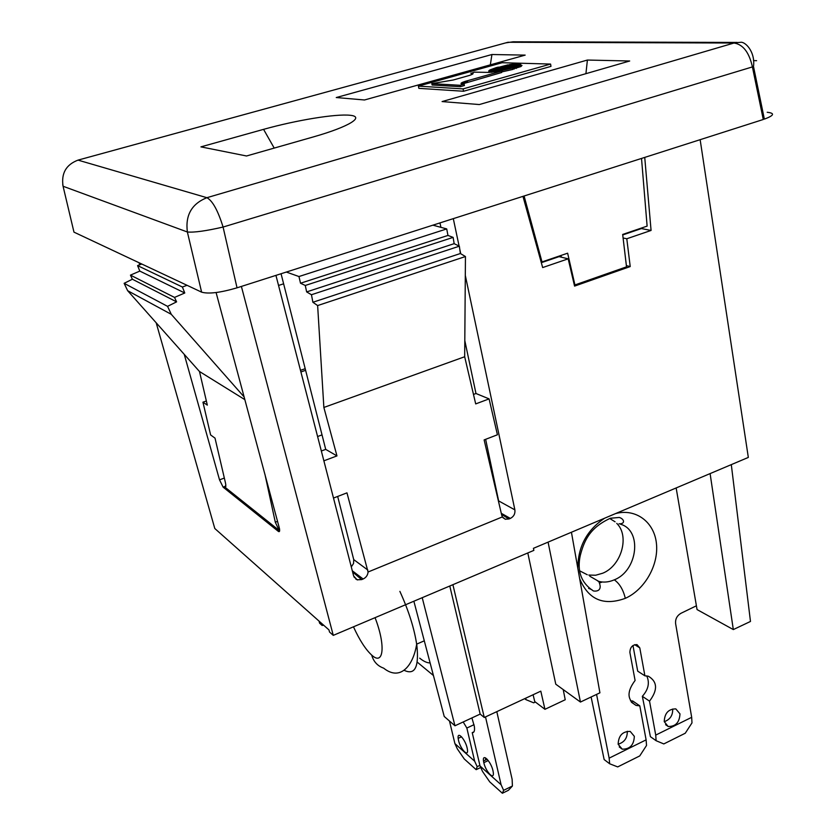<?xml version="1.0" encoding="UTF-8"?>
<svg xmlns="http://www.w3.org/2000/svg" width="835" height="835" viewBox="0 0 835 835"><rect width="100%" height="100%" fill="white"/><g stroke="black" fill="none" stroke-linecap="round" stroke-linejoin="round"><path stroke-width="1.25" d="M433.438 675.515L417.208 662.092M430.119 662.917C427.123 662.98 423.648 661.393 419.702 658.168M710.105 473.591L733.318 629.58L750.477 621.449L731.303 464.625L548.084 542.124L580.45 702.047L555.776 684.199L527.803 552.958M571.432 532.25L599.916 692.82L580.45 702.047M452.904 584.698L484.269 717.484L480.167 714.092L449.783 586.013M563.218 689.585L565.222 699.751L544.942 709.312L540.809 691.161L484.269 717.484M480.167 714.092L454.96 725.782L444.22 716.472L413.868 601.231M533.095 694.751L534.744 701.557L544.942 709.312M454.96 725.782L422.218 597.693M465.304 275.393L514.882 509.872L498.631 500.896L485.636 439.325M453.301 218.645L459.093 246.064M459.772 249.258L460.722 253.736M473.487 394.423L475.971 393.504L464.803 340.576M440.911 227.339L439.972 222.903M475.971 393.504L489.091 398.89L497.42 434.774L484.123 439.909L501.731 515.216L502.399 516.907L505.185 519.203L508.953 518.984L501.522 514.318M501.282 513.306L510.342 518.42C513.807 516.583 515.32 513.744 514.882 509.872M498.631 500.896L498.766 502.534M447.957 235.439L300.517 283.232L298.961 276.531L446.715 228.915L447.957 235.439L453.123 237.39L454.156 243.663L459.344 246.189L460.367 253.527L465.45 256.533L464.677 356.743L323.865 407.459L336.964 455.91L323.876 460.816M333.499 498.057L346.963 492.859L368.068 572.006L502.399 516.907M489.091 398.89L475.699 403.91L464.677 356.743M459.344 246.189L311.455 294.734L312.885 302.26L317.634 305.568L323.865 407.459M460.367 253.527L312.885 302.26M465.45 256.533L317.634 305.568M454.156 243.663L306.643 291.906L311.455 294.734M453.123 237.39L305.276 285.466L306.643 291.906M300.517 283.232L305.276 285.466M337.674 496.439L353.727 559.607L367.838 570.054M275.936 275.373L353.623 575.92L357.046 579.793L361.628 579.615L352.579 571.891M353.727 559.607L353.539 563.489L351.295 566.913M352.297 570.785L363.131 578.999C366.106 577.58 367.744 575.242 368.068 572.006M363.131 578.999L361.628 579.615M298.961 276.531L286.332 272.053M446.715 228.915L432.895 225.168M510.342 518.42L508.953 518.984M224.333 478.048L219.532 479.874L223.122 487.149L225.868 486.095M219.532 479.874L184.253 354.364M225.794 486.648L224.792 487.055L225.836 485.093L225.46 482.86L215.023 438.135L210.608 434.941L202.947 402.178L206.36 401.009M264.925 474.249L275.31 522.24L279.109 530.413L224.792 487.055M244.874 399.652L199.481 371.502L207.32 405.121L202.947 402.178M223.122 487.149L278.368 531.394C279.527 532.166 279.892 531.217 279.464 528.565L216.088 292.542M279.621 530.883L278.368 531.394M279.652 530.204L279.109 530.413M277.575 521.332L275.31 522.24M141.825 264.037L137.577 265.603L139.81 271.093L130.448 275.132L132.379 279.224L124.133 283.326L127.63 290.674L199.481 371.502M127.63 290.674L171.29 314.336L244.144 396.959M187.05 285.299L182.395 287.021L184.775 292.991L174.525 297.417L176.592 301.863L167.553 306.351L171.29 314.336M167.553 306.351L124.133 283.326M176.592 301.863L132.379 279.224M174.525 297.417L130.448 275.132M184.775 292.991L139.81 271.093M182.395 287.021L137.577 265.603M700.147 139.685L748.327 457.423L731.303 464.625M548.084 542.124L533.429 548.324L533.857 550.39L333.269 635.372L329.522 632.032L328.959 629.903L321.569 623.348L322.133 625.457L323.656 625.206M156.187 322.801L214.793 528.503L319.033 621.094L319.596 623.192L322.133 625.457M333.269 635.372L241.388 286.426M139.08 262.754L139.675 264.831M355.867 579.177L355.919 578.592M522.971 196.35L542.666 267.565L568.176 258.829L559.085 256.627L541.32 262.691M622.733 234.938L641.395 228.571L651.07 230.45L644.735 157.408M626.386 265.666L630.216 266.563L574.574 286.102L568.176 258.829M623.098 237.996L626.793 238.758L651.07 230.45M626.793 238.758L630.216 266.563M321.339 451.004L325.713 449.376L281.061 273.734M336.964 455.91L325.713 449.376M733.318 629.58L697.058 609.571L676.152 487.953M336.255 97.538L491.93 54.515L525.163 55.12L364.488 99.981L336.255 97.538M200.922 146.866L263.568 129.352C296.268 120.198 335.774 113.685 350.168 115.282C365.041 116.733 349.134 126.732 313.574 136.857L246.513 155.988L200.922 146.866M418.398 86.13L418.867 88.353L463.561 91.255L550.985 66.372L550.578 64.065L502.148 62.719L418.398 86.13L463.091 88.896L550.578 64.065M522.021 65.495L521.113 65.464M629.694 60.997L479.321 104.552L442.091 101.578L587.402 60.047L629.694 60.997M73.971 232.14L63.074 186.257L187.374 231.994C194.075 232.621 205.984 230.971 223.081 227.047L752.408 66.915L763.273 119.489L237.036 287.825L223.081 227.047C217.935 210.504 212.539 200.724 206.903 197.697L733.996 43.023L507.941 42.272L78.01 160.122L206.903 197.697C191.716 203.782 185.203 215.221 187.374 231.994L201.621 292.156L73.971 232.14L73.637 230.742M463.561 91.255L463.091 88.896M585.919 73.678L587.402 60.047M491.93 54.515L490.343 64.838M512.742 68.021L513.003 69.389L502.534 71.747L502.273 70.39L512.742 68.021L509.235 67.906L502.117 69.681L502.273 70.39M462.381 83.949L501.71 72.488L501.449 71.121L500.603 71.09L488.851 72.415L474.301 72.144L471.702 73.136C474.144 73.303 473.33 74.096 469.239 75.484L453.259 79.993L431.831 83.657L460.043 85.285L464.124 84.126L464.406 85.525L460.325 86.683L432.102 85.003L431.831 83.657M470.888 73.094L471.765 74.461M472.798 73.971L471.921 74.221M521.03 65.005L520.863 66.393M502.367 70.86L501.104 70.683M510.498 67.948L516.04 65.756L520.643 65.213L520.894 66.57L512.93 69.013M488.945 72.415L489.727 71.549M497.89 67.52L508.087 64.838L508.296 65.683M497.827 67.155L501.23 67.27L508.264 65.516M500.05 67.593L489.926 69.931L496.648 67.478L500.092 67.792M509.507 65.85L509.402 65.266L518.577 63.961M509.402 65.266L509.298 64.619L518.504 63.554M501.042 70.599L491.773 71.653L500.958 69.931L501.136 71.111M491.773 71.653L491.898 72.29M515.153 66.08L511.469 65.955L506.302 67.812M515.101 65.829L509.841 67.927M506.229 67.437L509.767 67.551M519.193 64.379L519.088 63.815L512.408 65.965M519.088 63.815L515.779 65.861M515.727 65.589L512.366 65.704M492.086 71.413L500.791 69.796L498.892 69.493L492.118 71.601M460.043 85.285L460.325 86.683M464.124 84.126L461.515 83.855C460.242 83.437 461.494 82.602 465.272 81.35L501.449 71.121M467.391 80.724L467.663 82.101M471.702 73.136L471.89 74.075M521.03 64.973L516.729 65.495L520.372 63.606L521.28 66.33M508.609 68.073L501.845 69.566L502.096 70.923M508.578 67.886L505.05 67.76L499.789 69.242L501.845 69.566M491.418 72.321L491.23 71.382L498.088 69.722M491.23 71.382L494.727 69.576L498.036 69.462M510.425 67.572L513.932 67.687L514.193 69.054M520.643 65.213L513.932 67.687M495.395 69.524L498.986 69.503M495.353 69.326L500.697 67.614L504.236 67.99M498.933 69.211L504.183 67.739M510.613 65.934L508.536 65.631L501.877 67.291L505.373 67.405L510.655 66.184M511.552 65.955L518.274 64.044M511.5 65.683L509.663 65.871M509.569 65.401L518.222 63.794M490.114 72.394L488.694 71.1L489.279 70.328L493.788 69.952M489.957 71.58L493.736 69.67M461.045 83.312L467.537 81.486M541.038 261.679L542.009 261.929L567.633 253.193L574.929 284.944L626.521 266.845L622.67 234.447L647.115 226.118L641.52 158.431M542.009 261.929L524.088 195.995M561.005 255.458L561.37 257.18M574.25 284.756L574.929 284.944M737.148 42.428L513.055 41.802L505.728 42.877M78.01 160.122C66.08 164.652 61.101 173.356 63.074 186.257L62.75 184.692M237.036 287.825C220.377 292.699 208.573 294.15 201.621 292.156M767.208 112.276C775.12 113.174 774.17 115.46 764.359 119.134L753.494 66.497C755.477 51.426 744.653 40.706 740.008 42.428M479.895 765.361L477.171 766.666L476.159 769.672L480.73 767.49M476.159 769.672L464.281 758.984L457.382 748.974L454.908 743.609L474.666 761.207L466.848 728.036L474.029 724.686M485.521 757.856L485.626 759.965M477.171 766.666L474.666 761.207M449.48 721.033L454.908 743.609M492.994 770.778C491.011 761.447 482.15 752.502 483.517 761.123L483.809 762.679C485.709 771.665 494.393 780.819 493.308 772.573L492.994 770.778M480.041 765.998L482.546 771.477L489.727 781.863L502.378 793.25L508.421 790.296L512.408 786.027L503.62 790.327L501.094 784.743L480.041 765.998L472.224 732.65L473.956 731.836M467.13 747.951C465.252 739.319 457.288 730.719 458.133 738.14L458.509 740.342C460.419 749.152 468.623 757.794 467.443 749.673L467.13 747.951M512.408 786.027L512.137 779.368L496.804 711.65M463.195 721.962L466.848 728.036M472.224 732.65C474.217 732.796 474.927 730.667 474.322 726.262L471.911 717.923M485.5 716.91L501.094 784.743M502.378 793.25L503.62 790.327M317.592 436.528L322.028 434.889M288.325 302.291L285.476 291.102M609.665 763.774L609.143 758.149L646.113 739.862L646.53 745.467L639.746 755.925L617.702 766.916L609.665 763.774L604.143 759.547L591.117 696.995M632.972 645.507L637.7 671.152L644.902 675.828L639.787 647.866L637.001 644.62C632.419 644.662 630.049 647.282 629.893 652.479L635.091 680.483C626.699 691.599 627.033 699.907 636.072 705.439L631.364 702.204M646.113 739.862L639.798 705.846L632.669 700.972L630.488 700.889M596.576 694.407L609.143 758.149M691.683 717.317L655.726 735.103L656.112 740.708L663.804 743.933L685.253 733.234L691.985 722.901L691.683 717.317L675.588 623.484C675.254 618.965 677.07 615.552 681.036 613.255L696.411 605.792M602.317 582.005L599.885 582.82M588.748 575.065L595.668 575.231L602.693 573.228C621.428 565.817 629.903 536.018 616.741 523.368M615.082 521.802L610.437 518.921M579.834 570.91L587.255 574.731M656.112 740.708L650.402 736.668L642.334 696.317C648.409 689.533 649.87 682.717 646.718 675.88M634.329 736.334C633.942 744.987 629.914 749.266 622.232 749.162L618.15 744.288C618.505 735.635 622.524 731.335 630.206 731.408L634.329 736.334M627.262 731.262C627.482 737.963 624.444 742.284 618.14 744.204M639.798 705.846L636.072 705.439M655.726 735.103L649.526 701.139L642.334 696.317M649.526 701.139C657.907 689.981 657.51 681.663 648.325 676.193L644.902 675.828M664.242 721.617L668.104 726.471C675.557 726.669 679.513 722.473 679.982 713.873L675.807 708.884C668.459 708.978 664.597 713.215 664.242 721.617M664.253 721.691C670.098 719.582 672.906 715.355 672.686 709.03M604.623 518.211C586.754 530.215 577.83 546.946 577.851 568.437M579.678 578.718C588.362 599.634 603.569 606.179 625.311 598.34C644.756 589.687 658.773 565.003 656.446 543.595C654.337 522.125 635.926 508.139 615.614 513.567M525.768 698.164L525.946 699.647L533.68 702.819L535.371 702.026M525.946 699.647L524.672 698.676M375.061 617.67C385.979 645.831 383.599 666.278 371.69 655.078C365.594 649.463 359.52 640.048 353.466 626.814M399.881 591.378C408.826 610.99 414.484 629.047 416.874 645.559C419.107 667.207 414.859 675.452 404.119 670.296M424.295 640.81L416.675 644.14C413.377 665.307 400.518 681.715 383.651 668.157C377.524 665.975 373.537 661.612 371.69 655.078M319.033 621.094L321.569 623.348M752.408 66.915C749.172 52.365 743.035 44.401 733.996 43.023L739.424 42.387M756.614 60.673L753.473 60.611M274.214 148.087L263.568 129.352M483.809 762.679L488.266 760.539M305.61 370.312L300.903 371.951M305.203 368.694L300.485 370.333M278.546 285.455L283.629 283.806M634.683 644.672L639.787 647.866M597.902 581.15C603.183 582.726 608.642 582.287 614.309 579.834C619.591 583.582 623.254 589.75 625.311 598.34M614.309 579.834C637.742 570.743 642.491 530.319 620.53 524.234M357.474 579.928L353.977 576.922M502.931 517.679L505.488 519.297M465.272 81.35L465.544 82.728M516.051 67.05L516.312 68.418M483.507 760.977L487.181 759.224M458.154 738.37L461.536 736.794M622.232 749.162L619.246 746.949M589.813 576.223L598.705 581.379C602.609 589.541 597.996 591.744 593.403 590.95C581.296 583.039 576.912 571.244 580.252 555.567C584.03 541.383 589.207 527.939 610.406 518.243L619.278 517.449C624.277 518.9 625.655 524.109 618.996 523.795M668.282 726.523L665.568 724.665M588.602 588.383L591.838 589.646"/></g></svg>
